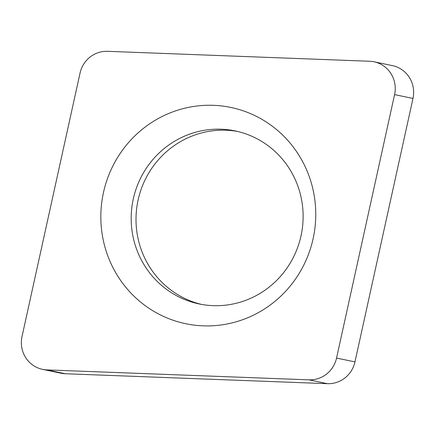 <?xml version="1.0" encoding="UTF-8"?>
<svg xmlns="http://www.w3.org/2000/svg" width="435" height="435" viewBox="0 0 435 435"><rect width="100%" height="100%" fill="white"/><g stroke="black" fill="none" stroke-linecap="round" stroke-linejoin="round"><path stroke-width="0.65" d="M42.576 369.369L60.982 373.208A27.617 26.834 -78.2 0 0 65.326 373.741L327.457 383.681A27.617 26.834 -78.2 0 0 354.96 361.904L412.984 98.457A27.617 26.834 -78.2 0 0 392.424 65.631L374.018 61.792A27.617 26.834 -78.2 0 0 369.674 61.259L107.543 51.319A27.617 26.834 -78.2 0 0 80.04 73.096L22.016 336.543A27.617 26.834 -78.2 0 0 42.576 369.369A27.617 26.834 -78.2 0 0 46.915 369.897L309.051 379.842A27.617 26.834 -78.2 0 0 336.554 358.065L394.578 94.612A27.617 26.834 -78.2 0 0 374.018 61.792M203.096 325.842A110.463 107.331 -78.2 0 0 303.853 163.973A110.463 107.331 -78.2 0 0 117.939 156.926A110.463 107.331 -78.2 0 0 203.096 325.842M237.608 131.457A88.37 85.869 -78.2 0 0 137.922 200.899A88.37 85.869 -78.2 0 0 201.525 304.402M212.992 305.636A88.37 85.869 -78.2 0 0 302.401 227.858A88.37 85.869 -78.2 0 0 235.199 130.919A88.37 85.869 -78.2 0 0 133.094 199.893A88.37 85.869 -78.2 0 0 199.105 303.935A88.37 85.869 -78.2 0 0 212.992 305.636M336.554 358.065L354.96 361.904M412.984 98.457L394.578 94.612M46.915 369.897L65.326 373.741M327.457 383.681L309.051 379.842"/></g></svg>
